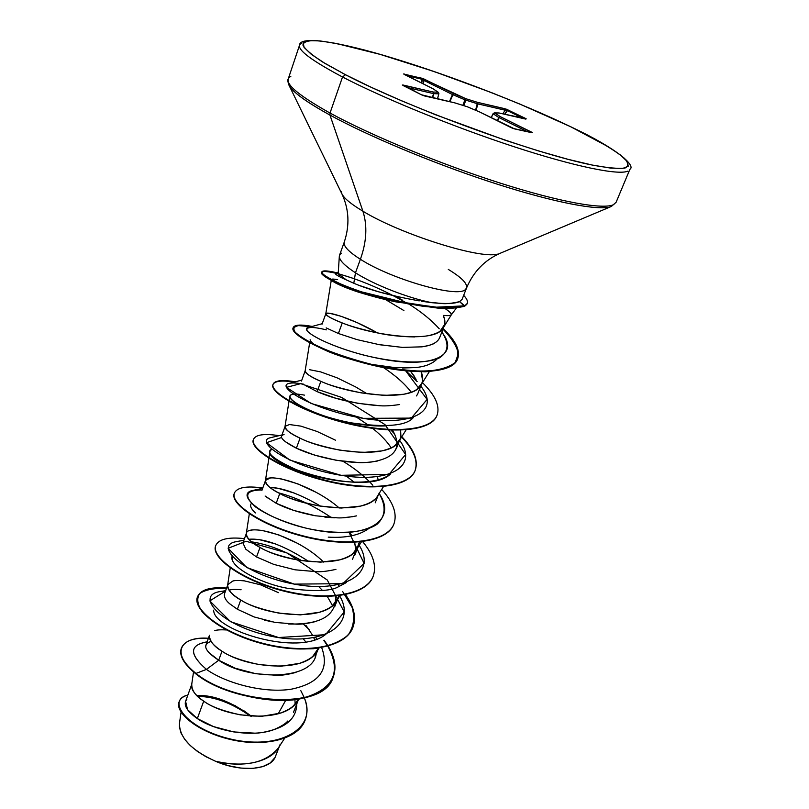 <?xml version="1.0" encoding="UTF-8"?>
<svg xmlns="http://www.w3.org/2000/svg" width="809" height="809" viewBox="0 0 809 809"><rect width="100%" height="100%" fill="white"/><g stroke="black" fill="none" stroke-linecap="round" stroke-linejoin="round"><path stroke-width="1.21" d="M570.648 126.74L570.294 126.568C596.233 139.239 614.183 149.746 624.154 158.099C628.664 162.922 628.937 166.25 624.963 168.06C618.4 168.889 607.488 167.888 592.208 165.046C534.547 153.67 408.383 107.587 345.473 74.721L342.52 76.997C383.972 98.536 453.9 127.053 514.332 146.813C574.845 166.603 618.491 175.452 627.824 171.154C618.491 175.452 574.845 166.603 514.332 146.813C453.9 127.053 383.972 98.536 342.52 76.997L330.021 113.048C370.835 135.325 440.056 163.944 500.174 183.097C560.374 202.28 604.141 209.935 613.9 204.485C604.141 209.935 560.374 202.28 500.174 183.097C440.056 163.944 370.835 135.325 330.021 113.048L329.951 115.07C368.075 135.912 430.985 162.326 488.242 181.246C545.539 200.167 591.237 209.784 607.438 207.397C591.237 209.784 545.539 200.167 488.242 181.246C430.985 162.326 368.075 135.912 329.951 115.07L362.907 211.21C400.344 234.155 479.555 259.204 497.333 254.137C479.555 259.204 400.344 234.155 362.907 211.21C367.508 225.61 366.679 241.638 360.399 259.274C348.537 251.73 343.158 245.997 344.27 242.083C343.158 245.997 348.537 251.73 360.399 259.274L355.464 272.795C341.934 263.977 336.948 257.656 340.498 253.824M448.297 269.407C463.527 278.68 469.23 285.365 465.428 289.48C458.228 298.339 391.556 279.449 360.399 259.274C366.679 241.638 367.508 225.61 362.907 211.21C348.548 202.553 341.347 195.96 341.307 191.43C341.347 195.96 348.548 202.553 362.907 211.21L329.951 115.07C310.13 104.169 297.318 95.401 291.503 88.747M444.869 308.401C448.823 311.04 451.007 313.032 451.442 314.377L451.452 314.448C451.452 313.417 449.258 311.404 444.879 308.411M451.321 314.832L449.47 315.52L443.302 315.429L444.707 319.889L444.667 324.46L440.187 331.012C438.721 332.438 435.293 333.874 429.903 335.331M339.335 256.2L338.192 273.735L346.353 279.924L353.806 283.251L355.464 272.795C374.071 284.748 407.908 298.005 431.804 302.677C445.759 304.042 455.022 303.688 459.583 301.636L462.121 299.3L466.54 288.014C473.386 271.814 484.46 260.296 499.75 253.46L611.371 206.447L616.114 202.28L629.887 169.314C635.975 165.997 618.4 149.068 570.487 126.639L608.247 146.753L620.513 155.045L627.369 161.648L628.239 166.219L622.718 168.444L610.653 168.1L592.208 165.046L567.918 159.292L538.693 150.98L505.817 140.453L435.657 114.787L401.942 100.953L371.402 87.372L345.473 74.721L322.821 62.111C311.677 54.881 305.044 49.207 302.92 45.092C303.335 41.947 307.774 40.45 316.238 40.602C326.705 41.643 340.083 44.111 356.395 47.984C416.311 62.981 509.043 97.12 570.294 126.568L519.681 103.997L491.639 92.671L434.099 71.526L380.048 54.365L336.089 43.423L319.959 40.915L308.805 40.652L303.304 42.776L304.022 47.347L311.303 54.334L325.208 63.557L345.473 74.721L342.52 76.997C306.753 58.005 293.252 46.679 302.02 43.019C293.252 46.679 306.753 58.005 342.52 76.997L330.021 113.048C294.83 93.348 281.754 81.143 290.815 76.43C281.754 81.143 294.83 93.348 330.021 113.048L329.951 115.07C305.559 101.6 291.827 91.478 288.752 84.702M414.764 336.928C400.849 336.746 388.138 335.351 376.63 332.742C360.854 329.162 349.397 325.896 342.268 322.933L338.395 333.51L357.133 339.649L379.654 344.745L402.427 347.395L421.873 346.839C429.235 345.554 433.624 344.209 435.03 342.804M298.703 698.764L293.869 705.317C291.644 707.895 287.124 710.504 280.308 713.134L261.509 716.359L240.293 714.863C222.536 710.909 210.35 706.338 203.716 701.14L197.325 718.574L213.546 726.603L233.821 731.943L255.027 733.176C259.82 733.176 266.121 731.993 273.927 729.617C281.158 726.462 285.769 723.59 287.771 721.021M295.143 704.012L294.931 699.704M315.075 656.979L318.534 648.12L313.113 655.927C310.909 658.395 306.399 660.872 299.573 663.34L280.672 666.272L259.224 664.624C241.234 660.66 228.826 656.19 222.01 651.205L218.703 660.235L235.267 668.234L255.826 673.725L277.214 675.343C281.906 675.454 288.196 674.463 296.084 672.36M314.63 639.828L313.811 637.805L314.63 639.828M312.699 635.469L306.389 625.964M230.241 567.898L227.602 585.423C227.157 589.478 231.546 594.332 240.769 599.985C232.345 595.343 227.976 590.378 227.663 585.079L224.376 594.17C224.063 597.295 225.812 600.48 229.614 603.726L237.371 609.258L240.769 599.985C266.586 616.539 325.542 621.828 336.524 601.006L338.829 595.758L338.172 597.77L332.843 605.274C330.659 607.64 326.158 609.976 319.322 612.282L300.321 614.891L278.65 613.091C260.407 609.126 247.776 604.758 240.769 599.985L237.371 609.258L254.238 616.974L275.111 622.424L296.751 624.194C301.423 624.366 307.764 623.476 315.763 621.524M335.786 602.078L335.563 596.102M338.567 584.745L338.991 586.586L338.567 584.745M323.61 562.103C296.933 535.497 246.745 522.786 246.26 533.798C245.875 537.449 250.456 541.99 260.023 547.44C251.397 542.991 246.816 538.369 246.3 533.586L242.922 542.91L245.815 549.22L256.534 556.956L260.023 547.44C286.639 563.307 346.434 569.172 356.83 549.078L359.327 542.03L358.306 546.176L353.078 553.336C350.924 555.581 346.434 557.765 339.588 559.889L320.475 562.164L298.572 560.212C280.076 556.238 267.223 551.981 260.023 547.44L256.534 556.956L273.776 564.399L294.992 569.799L316.855 571.71C321.507 571.933 327.867 571.154 335.937 569.374M355.768 550.555L354.716 542.374L355.768 550.555M373.829 500.043C371.715 502.156 367.235 504.189 360.389 506.131L341.176 508.052L319.029 505.938C300.27 501.954 287.185 497.818 279.772 493.52L276.193 503.289L293.798 510.439L315.318 515.758L337.404 517.851C342.045 518.134 348.446 517.467 356.597 515.869M377.034 476.784L378.42 479.909M400.627 430.176L400.88 436.182L400.142 438.933L395.136 445.344C393.053 447.337 388.593 449.197 381.737 450.937L362.422 452.494L340.043 450.198C321.001 446.214 307.673 442.21 300.048 438.165L296.377 448.196L314.347 455.032L336.22 460.291L358.569 462.556C363.201 462.879 369.642 462.344 377.884 460.938M305.276 385.428L317.098 391.627L320.87 381.322C350.125 394.762 412.489 402.72 420.892 385.175C423.198 381.393 423.279 376.943 421.145 371.816L422.571 380.584L421.883 383.193L417.009 389.19C414.966 391.04 410.517 392.729 403.671 394.266L384.245 395.419L361.613 392.941C342.298 388.967 328.717 385.094 320.87 381.322L317.098 391.627L335.492 398.129L357.74 403.317L380.321 405.764C384.953 406.138 391.414 405.724 399.707 404.53M416.099 379.33L410.598 371.321L413.803 375.528M235.743 705.933L218.167 698.551L202.341 695.477L196.729 695.518M185.585 701.332L187.567 709.695L197.325 718.574L203.716 701.14C195.667 696.155 191.682 690.542 191.763 684.313L185.585 701.332M211.007 641.375L210.997 641.385C202.007 644.692 204.566 650.972 218.703 660.235L222.01 651.205C214.092 646.563 209.895 641.416 209.4 635.763M209.47 635.287L205.82 645.461M208.388 652.246L218.703 660.235L206.437 669.397L195.97 673.432C170.365 653.611 179.841 636.137 208.398 638.261C193.543 637.623 184.563 640.87 181.449 648.009C179.092 655.068 183.936 663.542 195.97 673.432L195.818 673.857C183.785 663.967 178.941 655.482 181.307 648.413L181.378 648.211C178.84 655.3 183.653 663.855 195.818 673.857C233.093 704.326 323.782 711.333 333.045 677.457L333.207 677.042C323.954 710.919 233.255 703.891 195.97 673.432L195.818 673.857C219.573 691.917 267.132 704.963 299.532 699.006C332.883 690.603 342.308 673.007 327.807 646.219M214.729 630.727C216.63 629.867 220.523 629.614 226.389 629.958M241.102 589.751C234.994 589.235 231.121 589.346 229.473 590.074M227.794 584.634L232.729 581.095C234.61 580.377 238.473 580.296 244.328 580.862L260.427 584.776L278.478 592.653M275.505 543.941L259.365 539.654L248.737 539.269C263.997 537.995 284.06 545.438 308.917 561.618M251.184 530.208C253.025 529.652 256.868 529.764 262.723 530.552L278.852 534.931L297.055 543.092M294.324 493.086L278.165 488.333L269.771 487.342C282.847 487.766 299.826 494.056 320.718 506.222M265.119 496.028L276.193 503.289L279.772 493.52C270.934 489.263 266.151 485.016 265.403 480.768L261.944 490.325M265.494 480.425L270.105 478.048C271.905 477.644 275.727 477.957 281.562 478.989L297.742 483.843L316.097 492.317M284.94 441.461L296.377 448.196L300.048 438.165C290.997 434.13 285.981 430.267 285.011 426.576L281.461 436.395M285.081 426.292L289.501 424.543L300.887 426.131L317.108 431.48L335.614 440.268M305.145 370.825L301.484 381.049M320.87 381.322C311.596 377.51 306.348 374.061 305.124 370.967L305.135 370.906C304.973 373.151 310.221 376.62 320.87 381.322M309.412 369.662L320.698 371.907L336.969 377.783L355.616 386.904L367.134 393.821M326.158 327.888L338.395 333.51L342.268 322.933C332.762 319.353 327.261 316.339 325.774 313.882L322.033 324.217M325.805 313.72L329.839 313.336L341.034 316.279L357.335 322.71L377.459 332.914C351.399 317.977 325.815 310.717 325.784 313.811C325.724 315.48 331.215 318.524 342.268 322.933C372.474 335.442 435.707 344.209 443.362 327.655C445.435 324.237 445.415 320.162 443.302 315.429C447.984 315.823 450.664 315.621 451.331 314.812L456.266 308.199M278.205 713.801L285.628 700.442L278.205 713.801M197.669 696.418C214.213 696.428 231.799 702.991 250.416 716.137M181.074 712.163L179.467 723.347C179.325 737.626 191.328 750.256 215.487 761.239C244.298 767.579 265.16 763.291 278.074 748.365L284.616 738.293M280.238 744.169C274.16 761.866 242.842 768.489 215.487 761.239C241.284 772.646 270.954 770.107 275.515 756.304L279.398 746.323M251.437 716.208C231.192 701.615 212.949 694.709 196.729 695.507M186.839 699.269L185.767 700.877M185.605 701.272C183.987 706.217 187.9 711.981 197.325 718.574C214.901 730.77 251.68 738.071 273.927 729.617C288.924 724.874 296.559 716.268 296.812 703.81C296.559 716.268 288.924 724.874 273.927 729.617M207.074 641.931C189.286 644.985 189.073 654.147 206.437 669.397L195.97 673.432M300.827 690.684L304.255 697.641M304.386 697.995C317.947 729.758 277.234 750.074 231.87 739.355C186.262 729.131 165.976 700.018 187.85 695.052C183.279 696.296 180.387 698.48 179.193 701.595C174.987 711.859 196.809 731.043 229.908 738.91C262.854 746.94 297.823 739.669 305.165 720.061C307.723 713.356 307.471 706.004 304.386 697.995M305.084 720.253L305.013 720.455C297.661 740.073 262.692 747.354 229.746 739.315C196.658 731.457 174.835 712.264 179.052 701.99L179.123 701.797C174.602 712.001 196.344 731.346 229.604 739.284C262.703 747.405 297.884 740.043 305.084 720.253M243.994 710.828L251.326 716.208L243.994 710.828M193.523 671.986L191.632 684.99C191.096 689.764 195.121 695.143 203.716 701.14C228.007 718.938 285.314 723.195 297.388 701.1L298.632 699.168L293.475 712.355M209.4 635.813C208.904 640.243 213.111 645.37 222.01 651.205C247.048 668.406 305.175 673.149 316.713 651.66L319.039 648.049M339.284 508.022C311.323 483.701 265.716 471.88 265.382 480.87C265.069 484.075 269.862 488.302 279.772 493.52C307.228 508.639 367.883 515.141 377.641 495.826L383.476 486.593M386.035 425.847C362.493 427.324 324.389 418.314 303.719 407.685C294.142 402.69 289.501 398.867 289.814 396.238L285.001 426.596C284.758 429.336 289.774 433.189 300.048 438.165C328.383 452.474 389.887 459.674 398.989 441.208L406.098 429.892M401.294 302.647C395.894 302.313 381.454 298.764 357.983 291.988C340.488 285.87 331.629 281.714 331.397 279.52M385.458 299.522L403.913 310.565M437.204 358.872C432.461 363.838 425.119 366.74 415.169 367.579L402.447 368.004M391.809 367.347L388.876 367.043M351.602 359.57L325.481 350.307C331.437 353.088 340.144 356.172 351.602 359.57L364.748 362.917M352.764 359.894C311.961 347.496 311.617 341.54 310.565 341.074L310.15 339.77M410.669 391.445L411.235 392.203C404.571 383.476 394.913 374.992 382.263 366.75M289.814 396.238C290.482 393.74 295.356 393.376 304.447 395.136M372.636 428.376L373.829 429.346C381.342 435.464 387.117 441.613 391.151 447.802M390.676 473.811C367.084 497.97 263.522 464.71 269.994 451.291L271.632 449.207C264.968 452.625 274.484 460.038 300.169 471.435C326.624 481.709 373.667 488.11 390.676 473.811M346.303 476.066L354.271 482.316M232.062 559.777L232.062 556.43C229.048 567.22 262.429 584.098 287.984 588.365C314.104 591.743 330.871 591.237 338.263 586.869L346.525 582.47M318.716 586.535L322.397 590.388M327.332 596.526L332.509 605.567L327.342 596.526M213.455 610.178L213.819 611.695C216.822 630.838 297.763 656.281 325.097 634.853M303.294 638.928L305.792 641.931L303.304 638.928M341.358 253.187C336.322 256.797 341.024 263.329 355.464 272.795L360.399 259.274C391.556 279.449 458.228 298.339 465.428 289.48M421.489 301.251L431.804 302.677C407.908 298.005 374.071 284.748 355.464 272.795L353.806 283.251C369.48 290.006 391.303 295.892 419.244 300.887M359.954 285.658L378.349 291.715L399.757 297.136M333.652 272.036C315.217 269.417 318.837 273.988 344.523 285.739C360.076 291.958 378.319 297.277 399.252 301.696L435.303 307.238L464.791 305.832L459.583 301.636C442.604 305.549 440.177 302.586 431.804 302.677M338.071 272.228L335.907 272.845C333.783 273.563 337.262 275.93 346.353 279.924C335.351 274.979 332.57 272.613 338.02 272.825M407.736 303.314L408.616 303.871L407.736 303.314M408.929 304.073C421.671 312.132 431.763 320.374 439.216 328.788M441.835 332.064C449.45 343.279 448.671 351.864 439.489 357.831C425.19 364.667 393.953 362.634 363.686 355.08C333.753 347.162 311.243 336.362 307.026 330.608C305.802 326.725 312.264 326.472 326.401 329.85M405.289 370.32L427.112 399.413L411.316 418.101L363.312 418.344L311.141 403.489L286.447 387.359L300.715 383.658L341.691 397.452L384.922 424.553L405.622 454.506L388.987 474.377L341.054 475.308L289.905 460.109L266.495 442.705L281.583 437.517M343.137 461.352C355.161 468.704 365.071 476.673 372.848 485.248M378.966 493.217C386.358 505.847 385.741 516.172 377.125 524.192C363.676 533.586 335.361 534.698 306.469 528.267C284.404 522.452 267.455 515.363 255.634 507C243.266 495.786 245.4 490.102 262.055 489.951M278.266 492.752C295.952 497.353 313.69 505.655 331.488 517.659L331.488 517.659M349.094 532.464L364.121 563.377L342.854 583.673L294.324 584.118L246.765 567.564L228.128 548.29L246.067 541.261L286.973 552.931L327.281 580.023L344.24 611.968L325.511 634.691L278.589 637.532L230.555 621.696L209.784 600.905L225.458 591.106M303.153 623.85L309.18 629.665M315.722 637.452L316.855 639.059M321.679 647.604C329.759 669.498 319.525 683.383 290.987 689.258C263.592 693.434 225.954 683.261 206.437 669.397C225.954 683.261 263.592 693.434 290.987 689.258C319.525 683.383 329.759 669.498 321.679 647.604M312.223 326.432L299.37 325.117C293.9 325.936 292.534 328.343 295.285 332.337C300.614 337.09 309.857 342.5 323.013 348.588C338.051 354.696 354.838 360.116 373.374 364.839C392.011 368.762 409.253 370.916 425.079 371.311C438.893 370.31 448.914 367.387 455.143 362.563C458.875 356.779 458.582 349.801 454.253 341.631L443.15 328.676C455.538 340.336 460.402 350.297 457.742 358.549C452.818 373.566 411.478 374.83 367.326 363.372C323.347 352.228 290.33 333.773 293.212 327.554C294.527 324.712 300.857 324.338 312.223 326.432M394.853 296.043L402.225 300.018M197.568 596.668L197.416 597.082C192.37 609.571 221.626 633.235 263.026 643.853C304.336 654.673 345.342 647.979 352.775 627.683L352.946 627.268C345.514 647.554 304.508 654.238 263.188 643.418C221.787 632.79 192.522 609.147 197.568 596.668C200.632 589.66 210.3 586.788 226.571 588.042M215.659 545.772L215.578 545.984C210.916 557.361 240.971 580.144 282.938 590.863C324.824 601.765 365.951 596.041 373.02 576.665L373.101 576.443M381.686 489.425C393.316 502.328 397.401 513.816 393.953 523.888C387.278 542.293 346.04 546.975 303.557 535.993C261.004 525.183 230.1 503.329 234.367 493.136L234.206 493.581C229.938 503.785 260.832 525.648 303.385 536.448C345.868 547.44 387.106 542.748 393.771 524.333L393.862 524.111M253.399 439.6L253.308 439.823C249.465 448.783 281.239 469.665 324.389 480.566C367.478 491.639 408.818 488.029 415.068 470.636C418.364 460.796 413.632 449.359 400.859 436.324M294.183 382.081C281.663 380.139 274.575 380.999 272.916 384.659C269.518 392.314 302.192 412.145 345.969 423.147C389.675 434.291 431.116 431.844 436.931 415.533L437.022 415.3M293.141 327.807L293.04 328.039C290.158 334.269 323.165 352.734 367.134 363.868C411.285 375.336 452.615 374.051 457.56 359.034L457.651 358.791M335.533 272.977C327.008 271.035 322.366 270.873 321.618 272.471C321.679 276.425 334.855 283.049 361.138 292.322L408.555 304.002L439.499 308.108L464.599 306.328C441.067 311.04 435.92 306.904 424.169 306.48L397.957 301.979C367.953 295.315 345.413 287.933 330.345 279.833C299.33 263.016 354.2 272.127 407.746 303.729L406.705 303.122M354.514 278.771L338.142 273.624M462.182 299.148L459.583 301.636L464.599 306.328L439.702 307.602L408.757 303.496L361.33 291.816C335.037 282.543 321.861 275.93 321.8 271.976C322.579 270.337 327.463 270.57 336.473 272.684M422.177 382.374C435.161 394.994 440.147 405.896 437.113 415.068C431.308 431.369 389.867 433.816 346.151 422.662C302.374 411.66 269.69 391.839 273.088 384.194C274.807 380.442 282.22 379.643 295.305 381.797M400.94 435.788C413.783 448.853 418.556 460.311 415.25 470.181C409 487.574 367.66 491.164 324.571 480.091C281.411 469.19 249.637 448.317 253.47 439.368C255.664 434.615 264.199 433.381 279.095 435.667M234.367 493.136C236.986 487.423 246.452 485.703 262.763 487.989M362.675 541.656C373.273 554.448 376.782 565.976 373.192 576.23C366.123 595.606 324.996 601.32 283.11 590.408C241.133 579.699 211.068 556.916 215.74 545.549C218.582 539.178 228.148 536.863 244.449 538.622M345.524 594.676C353.998 606.619 356.476 617.489 352.946 627.268M324.096 640.182L327.948 645.794M328.151 646.118C334.977 657.363 336.655 667.678 333.207 677.042M251.387 503.36C249.647 505.655 250.982 508.851 255.411 512.946M328.232 537.125C345.645 538.167 359.024 535.396 368.368 528.813M368.712 425.372L356.496 417.131M293.364 394.145C278.387 396.804 315.813 416.706 350.287 422.723C385.569 427.759 406.614 425.999 413.419 417.444M372.13 364.465L394.974 367.62L415.169 367.579M337.646 279.651C330.143 278.296 329.405 279.358 335.422 282.847C340.619 285.668 348.143 288.722 357.983 291.988C374.618 297.085 387.511 300.361 396.653 301.808L402.144 302.788M442.968 329.142C451.604 338 456.741 346.161 458.379 353.634L455.042 362.948C448.914 367.792 439.004 370.734 425.332 371.796C409.657 371.462 392.537 369.369 373.98 365.516C355.505 360.865 338.718 355.495 323.62 349.417C310.353 343.35 300.948 337.919 295.396 333.126C292.403 329.061 293.495 326.553 298.693 325.612L311.152 326.725M342.622 591.46L352.127 607.428C355.009 617.854 353.664 627.066 348.103 635.055C340.043 641.941 328.505 646.502 313.498 648.717C297.045 649.384 279.772 647.645 261.671 643.499C235.146 635.813 213.475 623.921 202.513 612.201C197.295 604.667 196.395 598.427 199.793 593.482C205.537 589.65 214.405 587.971 226.419 588.446M323.883 640.506L327.605 645.885M316.279 652.317C315.439 681.32 247.584 680.682 218.703 660.235L206.437 669.397C189.448 654.612 189.245 645.511 205.83 642.073L207.084 641.881M225.62 590.671L220.635 591.51C194.211 594.797 219.917 625.468 270.236 636.046C320.415 647.109 357.993 626.065 339.497 595.677M301.868 560.748C283.726 550.393 266.919 544.083 251.447 541.818M243.873 540.21L236.653 541.605C212.959 545.064 242.447 574.097 292.828 583.835C343.087 594.039 378.177 574.016 358.791 544.73M262.642 488.323L253.439 490.325C232.679 493.733 265.119 520.844 315.126 530.057C365.051 539.684 398.422 521.431 379.128 493.47M369.47 481.658L364.97 477.381M281.937 434.979L270.995 437.588C253.086 440.784 288.671 466.196 338.475 474.883C388.219 483.964 419.477 467.096 399.606 440.308M394.802 434.2L390.919 430.085M303.648 384.194C297.166 382.93 292.393 382.637 289.329 383.324C274.544 386.105 311.849 409.354 360.814 417.929C409.769 426.839 440.359 412.539 421.772 387.44L420.801 385.984M417.161 381.595L406.007 370.906M322.194 323.701L308.472 327.453C296.913 329.688 334.734 350.479 382.435 359.156C430.762 368.398 459.391 356.152 443.029 333.763L441.866 331.983M339.81 275.616L338.122 273.563M439.833 337.181C438.023 342.258 432.036 345.473 421.873 346.839L402.427 347.395L378.309 344.513M417.677 393.932L416.514 395.935M379.937 405.744C355.849 404.015 334.906 399.312 317.098 391.627M392.517 430.145C402.457 447.407 395.55 458.015 371.786 461.959C348.75 464.791 314.903 457.055 296.377 448.196C282.321 440.956 278.215 436.385 284.07 434.473M352.946 516.648L342.783 517.75M334.491 517.8L324.844 517.113M314.438 515.606C299.148 512.633 286.396 508.527 276.193 503.289M267.354 497.889L266.242 497.009M349.781 532.423L351.824 535.75M355.738 550.949L352.441 559.504M273.938 564.46L256.534 556.956M335.482 595.677C336.817 615.356 321.183 624.801 288.591 624.012M272.168 621.868L264.442 620.099M253.48 616.701L237.35 609.238M229.048 590.196L231.354 589.68M404.621 74.61L432.987 88.737L438.094 92.216L433.088 92.014L403.185 85.056L421.337 94.744L454.85 102.895L467.167 106.707L479.727 112.016L514.595 128.914L531.837 132.706L531.462 132.079L530.623 132.413L531.462 132.079L500.336 116.678L499.062 117.639L500.336 116.678L498.779 117.477L493.197 113.796L499.062 117.639L497.555 120.875L499.062 117.639L527.468 131.725L498.779 117.477L497.272 120.733L498.779 117.477L500.336 116.678L494.754 112.997L499.234 113.038L526.153 118.741L506.333 109.175L477.573 102.359L465.772 98.678L453.718 93.601L423.441 78.746L403.62 73.983L432.987 88.737L438.094 92.216L433.088 92.014L402.326 84.996L421.337 94.744L454.85 102.895L467.167 106.707L479.727 112.016L512.835 128.368L532.403 132.676L500.336 116.678L494.754 112.997L499.234 113.038L526.153 118.741L504.664 108.659L477.573 102.359L465.772 98.678L421.762 78.21L404.166 74.377M179.537 722.831L179.416 727.079L181.044 733.055L184.695 739.284L190.246 745.524L197.426 751.419L205.992 756.749L215.487 761.239L228.168 765.638L240.87 768.085L252.63 768.429L262.622 766.669L270.176 762.998L274.868 757.699M464.791 305.832C468.735 303.8 468.36 300.301 463.668 295.346C466.803 298.622 468.017 301.312 467.309 303.395L464.791 305.832M467.278 303.476L464.599 306.328L467.117 303.891M437.467 98.9L438.812 93.854L433.806 93.662L432.623 97.788L433.806 93.662L406.937 87.453L433.533 93.611L432.36 97.727L433.533 93.611L438.812 93.854L437.467 98.9M494.269 112.906L493.096 113.675L491.255 117.74L493.156 113.654M523.656 118.599L507.01 110.459L504.664 114.261L508.032 109.882L507.01 110.459L523.656 118.599M502.864 113.847L505.109 110.186L478.028 103.916L475.955 110.408L478.028 103.916L465.842 100.134L463.8 105.655L465.842 100.134L452.858 94.714L449.885 101.742L452.858 94.714L423.916 80.384L423.471 83.984L423.916 80.384L425.16 79.474L423.916 80.384L452.464 94.542L449.46 101.641L452.464 94.542L453.718 93.601L452.464 94.542L453.718 93.601L452.858 94.714L464.912 99.79L462.859 105.362L465.772 98.678L464.912 99.79L465.842 100.134L465.772 98.678L465.842 100.134L477.644 103.815L475.591 110.257L477.573 102.359L478.028 103.916L477.573 102.359L478.028 103.916L505.109 110.186L507.01 110.459L505.109 110.186L504.664 108.659L505.109 110.186L502.864 113.847M421.792 83.145L422.268 79.343L406.674 75.611L422.268 79.343L423.916 80.384L421.762 78.21L421.792 83.145M437.538 98.91L438.832 93.743M493.126 113.735L491.174 117.699M404.763 74.661L404.308 74.023L404.763 74.661M433.493 89.081L438.347 92.337M438.862 93.318L438.407 92.378M438.094 92.216L438.812 93.854L438.094 92.216M433.088 92.014L433.806 93.662L433.088 92.014M403.185 85.056L403.691 85.815L403.185 85.056M421.59 94.865L424.695 95.998M525.415 119.004L526.153 118.741L525.415 119.004M424.856 96.018L454.516 102.814M499.082 112.987L525.901 119.135M454.789 102.864L467.015 106.667M498.748 112.957L494.339 112.906M479.959 112.127L511.055 127.6M493.197 113.796L494.754 112.997L493.197 113.796M511.167 127.67L514.261 128.833M514.423 128.853L531.452 132.625M339.527 255.26L344.28 242.063C349.801 225.357 349.053 209.4 342.055 194.19L289.035 85.289C287.751 81.689 287.478 79.606 288.206 79.029L299.552 45.152C299.633 35.687 337.879 41.107 395.54 58.946C452.605 76.471 522.027 103.35 570.466 126.629M439.702 337.525L443.878 326.826M334.623 606.881L338.172 597.77M354.666 555.52L358.306 546.176M375.214 502.834L378.44 494.562M396.299 448.773L400.142 438.933M417.95 393.295L421.883 383.193M336.524 601.006L339.972 595.606M246.26 533.798L249.324 513.806M356.83 549.078L361.441 541.808M265.382 480.87L269.994 451.291M305.135 370.927L309.655 342.804M420.892 385.175L429.367 371.584M325.784 313.811L331.255 280.369M443.362 327.655L451.351 314.782M335.422 282.847L330.345 279.833M396.653 301.808L397.957 301.979M306.621 626.257L305.812 625.266M230.717 589.791L231.263 589.7M289.329 383.324L301.787 380.129M414.238 376.185L413.874 375.639M494.279 112.906L493.086 113.675L491.124 117.669M404.52 74.539L433.108 88.778M438.903 93.824L438.387 92.368M403.145 85.542L421.469 94.795M467.106 106.677L479.767 112.016"/></g></svg>
